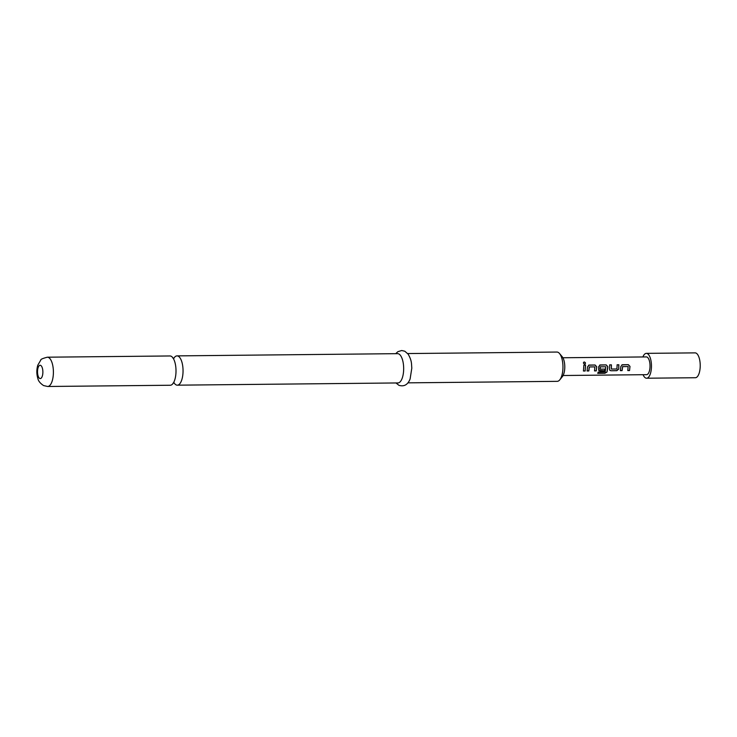 <?xml version="1.0" encoding="UTF-8"?>
<svg xmlns="http://www.w3.org/2000/svg" width="737" height="737" viewBox="0 0 737 737"><rect width="100%" height="100%" fill="white"/><g stroke="black" fill="none" stroke-linecap="round" stroke-linejoin="round"><path stroke-width="1.11" d="M584.248 361.978C585.758 362.65 585.878 363.369 584.634 364.133C583.188 363.396 583.068 362.678 584.248 361.978L583.584 362.328M585.104 363.977L584.634 364.133M583.547 362.374L584.192 362.07C585.694 362.724 585.814 363.433 584.561 364.179M47.361 357.196L169.98 355.962A14.648 5.887 89.4 0 1 171.131 356.229A14.648 5.887 89.4 0 1 174.503 361.047A14.648 5.887 89.4 0 1 175.922 373.41A14.648 5.887 89.4 0 1 174.697 380.071A14.648 5.887 89.4 0 1 170.275 385.248L47.656 386.483A14.648 5.887 -90.6 0 0 53.386 373.217A14.648 5.887 -90.6 0 0 48.513 357.473A14.648 5.887 -90.6 0 0 47.361 357.196C42.737 358.403 40.544 359.343 40.802 360.034L37.79 365.211C36.491 369.771 36.528 374.221 37.9 378.578C38.333 381.001 40.231 383.332 43.584 385.571L47.656 386.483M628.182 366.556L622.664 366.611L622.083 370.628L620.37 370.647L620.84 366.501L622.378 364.732L628.357 364.668L629.997 366.409L629.536 370.554L627.823 370.573L628.108 366.538L622.59 366.593L622.019 370.545L620.314 370.554M621.862 364.889L628.283 364.695L629.932 366.4L629.536 370.554M609.628 364.889L611.332 364.87L611.406 369.034L616.924 368.979L617.145 364.787L618.859 364.769L618.73 369.08L616.851 370.683L610.872 370.748L609.831 370.296L609.573 369.173L609.692 364.861L611.406 364.843L611.406 369.034M617.081 364.806L618.785 364.797L618.73 369.08M605.805 366.777L600.287 366.833L600.121 369.145L604.976 369.099L604.672 370.803L599.78 370.858L598.739 370.407L598.656 366.722L600.194 364.953L606.173 364.898L607.813 366.63L607.767 367.92L606.993 372.038L604.893 373.263L597.725 373.337L598.26 372.028L605.16 371.863L605.805 366.777L600.213 366.823L599.982 369.062M599.678 365.11L606.1 364.916L607.739 366.621L606.993 372.038M604.911 369.044L604.607 370.72L598.702 370.361M594.897 366.888L589.379 366.943L588.799 370.969L587.094 370.987L587.564 366.833L589.103 365.064L595.072 365.008L596.721 366.74L596.251 370.895L594.547 370.914L594.823 366.879L589.305 366.934L588.734 370.877L587.03 370.895M588.587 365.22L595.008 365.036L596.648 366.731L596.251 370.895M583.796 365.147L585.51 365.128L585.16 371.006L583.455 371.024L583.87 365.119L585.574 365.101L585.16 371.006M562.902 357.758L646.377 356.92A8.872 3.565 89.4 0 1 649.979 367.496A8.872 3.565 89.4 0 1 646.552 374.672L563.086 375.511M642.885 356.957A12.428 4.993 89.4 0 1 646.34 353.364A12.428 4.993 89.4 0 1 651.388 368.168A12.428 4.993 89.4 0 1 646.589 378.219A12.428 4.993 89.4 0 1 643.06 374.7M646.34 353.364L695.102 352.876A12.428 4.993 89.4 0 1 700.15 367.68A12.428 4.993 89.4 0 1 695.35 377.731L646.589 378.219M174.208 383.047A14.648 5.887 -90.6 0 0 176.152 384.907A14.648 5.887 -90.6 0 0 177.313 385.175A14.648 5.887 -90.6 0 0 182.96 373.337A14.648 5.887 -90.6 0 0 178.17 356.155A14.648 5.887 -90.6 0 0 177.009 355.888A14.648 5.887 -90.6 0 0 173.96 358.081M559.521 353.511L562.174 356.671A11.092 4.459 89.4 0 1 564.782 366.621A11.092 4.459 89.4 0 1 562.377 376.616L559.788 379.831A14.648 5.887 -90.6 0 0 562.957 366.639A14.648 5.887 -90.6 0 0 559.521 353.511A14.648 5.887 -90.6 0 0 558.075 352.323A14.648 5.887 -90.6 0 0 556.923 352.056L407.69 353.557M407.994 382.844L557.218 381.342A14.648 5.887 -90.6 0 0 559.788 379.831M177.313 385.175L397.934 382.945A14.648 5.887 -90.6 0 0 403.655 369.679A14.648 5.887 -90.6 0 0 398.791 353.935A14.648 5.887 -90.6 0 0 397.639 353.659L177.009 355.888M585.095 370.914L583.391 370.932M596.187 370.803L594.483 370.822M606.938 371.918L604.893 373.263M604.847 373.115L597.679 373.189M618.656 369.016L616.786 370.591L610.872 370.748M610.807 370.656L609.794 370.25M629.472 370.462L627.767 370.481M39.743 378.45A6.661 2.672 -90.6 0 0 42.838 373.189A6.661 2.672 -90.6 0 0 40.655 365.386A6.661 2.672 -90.6 0 0 37.559 370.647A6.661 2.672 -90.6 0 0 39.743 378.45M173.057 383.176L174.245 382.927M172.808 357.979L173.996 358.2M395.705 353.677L397.879 351.678L401.693 350.517L404.797 351.227L408.151 354.147C411.983 360.909 411.384 363.498 411.808 368.122L410.122 378.938C407.819 384.76 404.079 386.879 398.901 385.304L395.999 382.973"/></g></svg>
